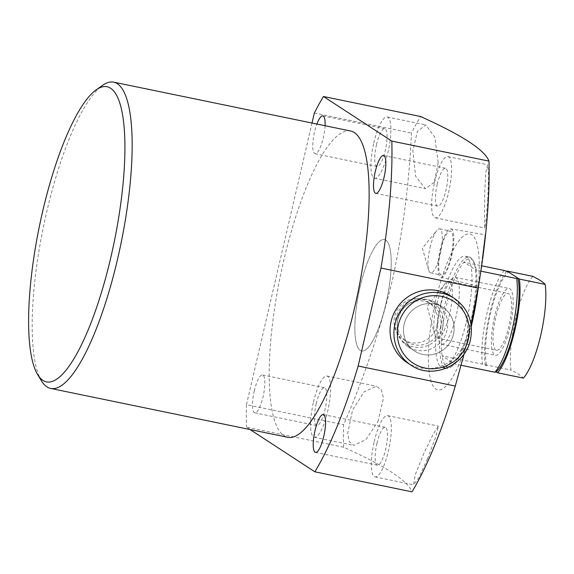<?xml version="1.0" encoding="UTF-8"?>
<svg xmlns="http://www.w3.org/2000/svg" width="574" height="574" viewBox="0 0 574 574"><rect width="100%" height="100%" fill="white"/><g stroke="black" fill="none" stroke-linecap="round" stroke-linejoin="round"><path stroke-width="0.43" stroke-dasharray="2.87 2.15" d="M41.522 380.957A156.35 39.678 101.6 0 1 46.652 212.115A156.35 39.678 101.6 0 1 102.452 85.426M440.897 303.481A56.855 14.429 101.6 0 1 465.299 256.226A56.855 14.429 101.6 0 1 466.741 320.342A56.855 14.429 101.6 0 1 442.339 367.597A56.855 14.429 101.6 0 1 440.897 303.481M360.106 286.828A56.855 14.429 101.6 0 1 384.508 239.573A56.855 14.429 101.6 0 1 385.95 303.689A56.855 14.429 101.6 0 1 361.548 350.944A56.855 14.429 101.6 0 1 360.106 286.828M480.409 273.985L485.166 234.895L479.685 278.713M450.848 228.875A24.689 6.264 101.6 0 1 451.523 256.721A24.689 6.264 101.6 0 1 440.875 277.235A24.689 6.264 101.6 0 1 440.301 249.403A24.689 6.264 101.6 0 1 450.848 228.875L485.138 234.795L482.339 257.927M440.81 249.733A22.458 5.697 101.6 0 1 450.446 231.071A22.458 5.697 101.6 0 1 451.013 256.391A22.458 5.697 101.6 0 1 441.377 275.061A22.458 5.697 101.6 0 1 440.81 249.733M430.034 247.516A22.458 5.697 101.6 0 1 436.785 230.554A22.458 5.697 101.6 0 1 439.677 228.847A22.458 5.697 101.6 0 1 440.244 254.174A22.458 5.697 101.6 0 1 430.608 272.837A22.458 5.697 101.6 0 1 428.627 270.132A22.458 5.697 101.6 0 1 430.034 247.516M427.479 458.949L436.039 436.046L438.436 426.109L433.664 433.392L424.416 451.975L415.26 474.612L413.589 484.836L418.891 477.668L427.479 458.949M377.907 421.625L383.482 398.141L381.38 389.94L376.458 386.23L364.031 391.87L352.544 410.058L347.629 433.657L349.444 441.801L353.857 445.424L365.86 439.605L377.907 421.625M471.29 326.319A79.599 20.198 101.6 0 1 469.919 331.765A79.599 20.198 101.6 0 1 434.934 388.354A79.599 20.198 101.6 0 1 435.731 300.109A79.599 20.198 101.6 0 1 468.829 233.848A79.599 20.198 101.6 0 1 476.456 300.044M471.039 324.382L464.115 353.849M250.092 429.553L246.504 427.207L343.632 447.232C385.247 465.988 408.035 480.854 411.996 491.832M343.632 447.232A227.419 57.709 101.6 0 1 343.596 424.717C363.916 378.144 380.038 330.524 391.97 281.863C402.733 233.008 409.24 183.407 411.472 133.06A227.419 57.709 101.6 0 1 420.591 116.522M376.494 144.72A19.329 4.908 101.6 0 1 384.788 128.655A19.329 4.908 101.6 0 1 385.283 150.453A19.329 4.908 101.6 0 1 376.982 166.517A19.329 4.908 101.6 0 1 376.494 144.72M325.085 125.735A19.329 4.908 101.6 0 1 323.341 137.681A19.329 4.908 101.6 0 1 315.047 153.746A19.329 4.908 101.6 0 1 314.552 131.948A19.329 4.908 101.6 0 1 316.898 124.049M316.209 403.78A19.329 4.908 101.6 0 1 324.504 387.708A19.329 4.908 101.6 0 1 324.992 409.506A19.329 4.908 101.6 0 1 316.697 425.578A19.329 4.908 101.6 0 1 316.209 403.78M254.268 391.009A19.329 4.908 101.6 0 1 262.562 374.944A19.329 4.908 101.6 0 1 263.057 396.742A19.329 4.908 101.6 0 1 254.756 412.806A19.329 4.908 101.6 0 1 254.268 391.009M376.931 443.393A19.329 4.908 101.6 0 1 385.233 427.329A19.329 4.908 101.6 0 1 385.721 449.126A19.329 4.908 101.6 0 1 377.427 465.191A19.329 4.908 101.6 0 1 376.931 443.393M437.216 184.333A19.329 4.908 101.6 0 1 445.517 168.268A19.329 4.908 101.6 0 1 446.005 190.066A19.329 4.908 101.6 0 1 437.711 206.138A19.329 4.908 101.6 0 1 437.216 184.333M453.438 334.319A26.002 25.026 123.1 0 0 440.602 306.086A26.002 25.026 123.1 0 0 404.168 324.159A26.002 25.026 123.1 0 0 412.362 349.372A26.002 25.026 123.1 0 0 453.438 334.319M442.633 327.826A24.689 23.764 123.1 0 0 430.443 301.013A24.689 23.764 123.1 0 0 395.852 318.183A24.689 23.764 123.1 0 0 403.63 342.118A24.689 23.764 123.1 0 0 442.633 327.826M440.516 327.388A22.458 21.618 123.1 0 0 431.512 304.191A22.458 21.618 123.1 0 0 397.969 318.62A22.458 21.618 123.1 0 0 406.973 341.81A22.458 21.618 123.1 0 0 440.516 327.388M437.158 325.2A22.458 21.618 123.1 0 0 428.154 302.003A22.458 21.618 123.1 0 0 394.603 316.425A22.458 21.618 123.1 0 0 403.608 339.621A22.458 21.618 123.1 0 0 437.158 325.2M350.736 131.023A156.35 39.678 -78.4 0 0 283.635 260.969A156.35 39.678 -78.4 0 0 287.596 437.28M438.192 162.571L434.819 137.329L425.779 124.91L417.377 131.439L412.828 150.998L415.598 176.218L425.37 188.681L434.31 182.252L438.192 162.571M373.782 142.948A31.269 7.936 101.6 0 1 387.199 116.96A31.269 7.936 101.6 0 1 387.995 152.218A31.269 7.936 101.6 0 1 374.571 178.213A31.269 7.936 101.6 0 1 373.782 142.948M313.497 402.008A31.269 7.936 101.6 0 1 326.915 376.02A31.269 7.936 101.6 0 1 327.711 411.278A31.269 7.936 101.6 0 1 314.287 437.266A31.269 7.936 101.6 0 1 313.497 402.008M374.219 441.621A31.269 7.936 101.6 0 1 387.644 415.633A31.269 7.936 101.6 0 1 388.433 450.899A31.269 7.936 101.6 0 1 375.016 476.886A31.269 7.936 101.6 0 1 374.219 441.621M487.764 199.888L488.632 175.436L487.498 164.731L485.769 172.666L484.7 192.914L484.492 217.489L484.843 228.043L486.056 220.086L487.764 199.888M434.504 182.568A31.269 7.936 101.6 0 1 447.928 156.573A31.269 7.936 101.6 0 1 448.717 191.838A31.269 7.936 101.6 0 1 435.3 217.826A31.269 7.936 101.6 0 1 434.504 182.568M314.344 113.035L411.472 133.06M312.012 123.037L246.468 404.699L343.596 424.717M246.468 404.699A227.419 57.709 -78.4 0 0 246.504 427.207M445.029 367.862A56.855 14.429 -78.4 0 0 446.378 368.429A56.855 14.429 -78.4 0 0 450.49 367.245A56.855 14.429 -78.4 0 0 471.986 315.657A56.855 14.429 -78.4 0 0 472.646 259.778A56.855 14.429 -78.4 0 0 470.687 257.626A56.855 14.429 -78.4 0 0 469.338 257.066A56.855 14.429 -78.4 0 0 444.319 307.068A56.855 14.429 -78.4 0 0 445.029 367.862M385.857 240.14A56.855 14.429 101.6 0 1 386.567 300.934A56.855 14.429 101.6 0 1 361.548 350.944A56.855 14.429 101.6 0 1 360.199 350.377A56.855 14.429 101.6 0 1 359.489 289.576A56.855 14.429 101.6 0 1 384.508 239.573A56.855 14.429 101.6 0 1 385.857 240.14M480.847 271.143L476.276 270.196A55.434 14.063 -78.4 0 0 473.622 261.378A55.434 14.063 -78.4 0 0 471.713 259.283A55.434 14.063 -78.4 0 0 463.936 262.146A55.434 14.063 -78.4 0 0 446.608 304.808A55.434 14.063 -78.4 0 0 442.131 355.851A55.434 14.063 -78.4 0 0 446.701 366.764A55.434 14.063 -78.4 0 0 452.018 366.162A55.434 14.063 -78.4 0 0 454.472 363.902A55.434 14.063 -78.4 0 0 471.799 321.239A55.434 14.063 -78.4 0 0 476.276 270.196L463.936 262.146L481.643 265.798M495.749 350.018A28.994 7.354 101.6 0 1 495.384 319.008A28.994 7.354 101.6 0 1 508.148 293.508A28.994 7.354 101.6 0 1 508.837 293.795A28.994 7.354 101.6 0 1 509.203 324.805A28.994 7.354 101.6 0 1 496.438 350.305A28.994 7.354 101.6 0 1 495.749 350.018M436.505 337.806A28.994 7.354 101.6 0 1 434.554 334.312A28.994 7.354 101.6 0 1 435.838 308.209A28.994 7.354 101.6 0 1 444.986 283.721A28.994 7.354 101.6 0 1 448.904 281.296A28.994 7.354 101.6 0 1 449.586 281.583A28.994 7.354 101.6 0 1 449.951 312.586A28.994 7.354 101.6 0 1 437.194 338.093A28.994 7.354 101.6 0 1 436.505 337.806M506.749 271.344A55.434 14.063 -78.4 0 0 489.6 314.114A55.434 14.063 -78.4 0 0 485.217 364.734L486.68 365.681A52.593 13.346 101.6 0 1 490.339 314.107A52.593 13.346 101.6 0 1 508.485 271.983M461.13 365.272L454.472 363.902L442.131 355.851L482.526 364.174L486.68 365.681M504.331 270.476A55.434 14.063 -78.4 0 0 487.003 313.131A55.434 14.063 -78.4 0 0 482.526 364.174M532.844 276.352A55.434 14.063 -78.4 0 0 515.517 319.008A55.434 14.063 -78.4 0 0 511.039 370.058A222.224 21.346 -166.9 0 1 523.38 378.108M440.681 305.748A34.11 8.653 -78.4 0 0 441.542 344.213A34.11 8.653 -78.4 0 0 456.186 315.858A34.11 8.653 -78.4 0 0 455.318 277.393A34.11 8.653 -78.4 0 0 440.681 305.748M494.544 316.848A34.11 8.653 -78.4 0 0 495.405 355.32A34.11 8.653 -78.4 0 0 510.042 326.965A34.11 8.653 -78.4 0 0 509.181 288.5A34.11 8.653 -78.4 0 0 494.544 316.848M485.217 364.734L511.039 370.058M446.981 330.107A26.009 25.034 -56.9 0 1 408.128 346.811A26.009 25.034 -56.9 0 1 397.703 319.948A26.009 25.034 -56.9 0 1 436.556 303.244A26.009 25.034 -56.9 0 1 446.981 330.107M453.446 334.319A26.009 25.034 -56.9 0 1 414.586 351.023A26.009 25.034 -56.9 0 1 404.161 324.159A26.009 25.034 -56.9 0 1 443.013 307.456A26.009 25.034 -56.9 0 1 453.446 334.319M450.547 295.911A39.8 38.307 -56.9 0 1 466.504 337.017A39.8 38.307 -56.9 0 1 407.059 362.574M454.421 298.437A39.8 38.307 -56.9 0 1 470.379 339.543A39.8 38.307 -56.9 0 1 410.934 365.1M469.338 257.066L465.299 256.226M439.677 228.847L450.446 231.071M428.627 270.132L422.356 248.205L436.785 230.554M469.919 331.765L464.151 353.792M322.853 115.883L384.788 128.655M262.562 374.944L324.504 387.708M323.291 414.557L385.233 427.329M383.576 155.497L445.517 168.268M430.443 301.013L440.602 306.086M428.154 302.003L431.512 304.191M387.199 116.96L425.779 124.91M326.915 376.02L376.458 386.23M387.644 415.633L438.436 426.109M447.928 156.573L487.498 164.731M435.3 217.826L484.843 228.043M375.016 476.886L413.589 484.836M314.287 437.266L353.857 445.424M374.571 178.213L425.37 188.681M403.608 339.621L406.973 341.81M403.63 342.118L412.362 349.372M375.769 193.366L437.711 206.138M315.485 452.42L377.427 465.191M254.756 412.806L316.697 425.578M315.047 153.746L376.982 166.517M430.608 272.837L441.377 275.061M440.875 277.235L478.508 286.268M446.378 368.429L442.339 367.597M473.622 261.378L472.646 259.778M452.018 366.162L450.49 367.245M448.904 281.296L508.148 293.508M444.986 283.721L427.185 306.423L434.554 334.312M437.194 338.093L496.438 350.305M441.542 344.213L495.405 355.32M455.318 277.393L509.181 288.5M408.128 346.811L414.586 351.023M436.556 303.244L443.013 307.456"/><path stroke-width="0.86" d="M42.555 211.849A150.668 38.236 -78.4 0 0 37.611 374.549A150.668 38.236 -78.4 0 0 111.033 256.521A150.668 38.236 -78.4 0 0 96.324 89.766A150.668 38.236 -78.4 0 0 42.555 211.849M96.324 89.766L102.452 85.426A156.35 39.678 101.6 0 1 113.752 82.168A156.35 39.678 101.6 0 1 117.713 258.472A156.35 39.678 101.6 0 1 50.612 388.426A156.35 39.678 101.6 0 1 41.522 380.957L37.611 374.549M479.685 278.713L476.456 300.044A79.599 20.198 101.6 0 1 471.907 323.714A79.599 20.198 101.6 0 1 471.29 326.319M464.115 353.849L455.282 386.044A227.419 57.709 101.6 0 1 411.996 491.832L314.868 471.814L250.092 429.553M316.898 124.049A19.329 4.908 101.6 0 1 322.853 115.883A19.329 4.908 101.6 0 1 325.085 125.735M314.997 430.622A19.329 4.908 101.6 0 1 323.291 414.557A19.329 4.908 101.6 0 1 323.779 436.355A19.329 4.908 101.6 0 1 315.485 452.42A19.329 4.908 101.6 0 1 314.997 430.622M375.281 171.569A19.329 4.908 101.6 0 1 383.576 155.497A19.329 4.908 101.6 0 1 384.063 177.301A19.329 4.908 101.6 0 1 375.769 193.366A19.329 4.908 101.6 0 1 375.281 171.569M50.612 388.426L287.596 437.28A156.35 39.678 -78.4 0 0 354.696 307.334A156.35 39.678 -78.4 0 0 350.736 131.023L113.752 82.168M312.012 123.037L314.344 113.035A227.419 57.709 -78.4 0 1 323.463 96.497L420.591 116.522C462.206 135.27 484.994 150.137 488.962 161.122A227.419 57.709 101.6 0 1 480.976 270.268A227.419 57.709 101.6 0 1 478.085 288.062L471.039 324.382M314.868 471.814A227.419 57.709 -78.4 0 0 358.154 366.018L380.957 268.036L478.085 288.062M358.154 366.018L455.282 386.044M380.957 268.036A227.419 57.709 -78.4 0 0 391.827 141.096L323.463 96.497M391.827 141.096L488.962 161.122M479.254 281.597L480.976 270.268M480.847 271.143L516.672 278.526L517.913 278.132L508.485 271.983L504.331 270.476L481.643 265.798M517.913 278.132A52.593 13.346 101.6 0 1 514.247 329.706A52.593 13.346 101.6 0 1 496.108 371.83L494.867 372.232A55.434 14.063 -78.4 0 0 512.195 329.569A55.434 14.063 -78.4 0 0 516.672 278.526M461.13 365.272L494.867 372.232M519.37 279.079A55.434 14.063 -78.4 0 1 514.892 330.122A55.434 14.063 -78.4 0 1 497.565 372.784L523.38 378.108A55.434 14.063 -78.4 0 0 540.708 335.446A55.434 14.063 -78.4 0 0 545.185 284.403A222.224 21.346 13.1 0 0 532.844 276.352L507.021 271.028L519.37 279.079L545.185 284.403M497.565 372.784L496.108 371.83M410.934 365.1L407.059 362.574A39.8 38.307 -56.9 0 1 391.102 321.469A39.8 38.307 -56.9 0 1 450.547 295.911L454.421 298.437A39.8 38.307 -56.9 0 0 394.977 323.994A39.8 38.307 -56.9 0 0 410.934 365.1C432.021 380.124 465.442 365.767 470.458 339.629C473.643 322.265 468.298 308.539 454.421 298.437M398.313 324.97A36.958 35.566 123.1 0 0 424.99 368.02A36.958 35.566 123.1 0 0 468.334 339.406A36.958 35.566 123.1 0 0 441.664 296.363A36.958 35.566 123.1 0 0 398.313 324.97M464.151 353.792L462.522 360.027"/></g></svg>
